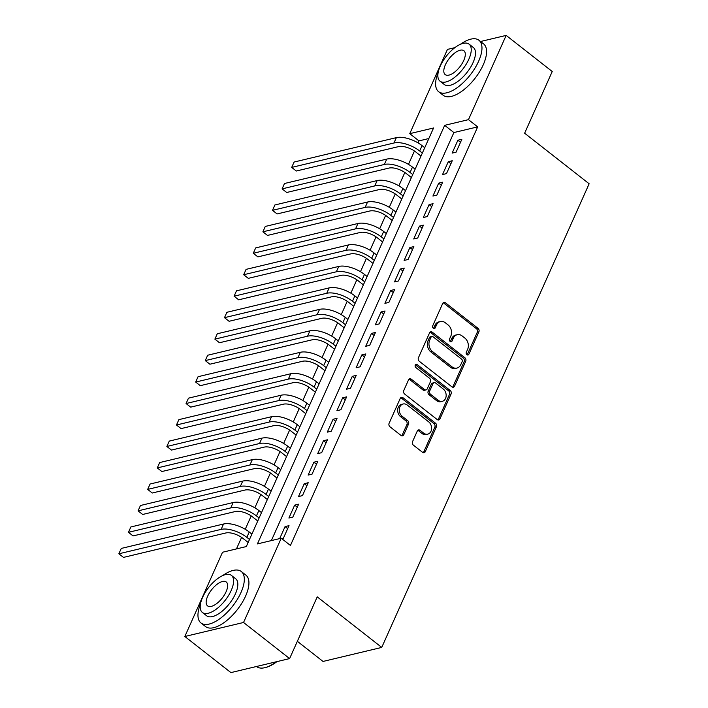 <?xml version="1.0" encoding="UTF-8"?>
<svg xmlns="http://www.w3.org/2000/svg" width="708" height="708" viewBox="0 0 708 708"><rect width="100%" height="100%" fill="white"/><g stroke="black" fill="none" stroke-linecap="round" stroke-linejoin="round"><path stroke-width="1.06" d="M466.944 354.717A1.797 1.407 76.6 0 0 468.864 354.239L478.882 331.848A2.567 2.009 76.6 0 0 478.015 328.326L445.447 302.812A2.567 2.009 76.6 0 0 443.907 302.422A2.567 2.009 76.6 0 0 442.695 303.493L432.685 325.884A1.797 1.407 76.6 0 0 435.216 327.866L436.509 324.972A8.213 6.416 76.6 0 1 440.394 321.521A8.213 6.416 76.6 0 1 445.314 322.768L448.031 324.892A8.213 6.416 76.6 0 1 450.801 336.167L449.509 339.07A1.797 1.407 76.6 0 0 452.04 341.052L453.332 338.159A8.213 6.416 76.6 0 1 457.218 334.707A8.213 6.416 76.6 0 1 462.138 335.946L464.855 338.079A8.213 6.416 76.6 0 1 467.625 349.354L466.333 352.248A1.797 1.407 76.6 0 0 466.944 354.717M467.147 354.858A1.797 1.407 76.6 0 0 467.28 354.62L477.289 332.229A2.567 2.009 76.6 0 0 476.431 328.707L443.863 303.183A2.567 2.009 76.6 0 0 443.164 302.82M433.491 328.485A1.797 1.407 76.6 0 0 433.632 328.246L434.924 325.353L436.509 324.972M450.323 341.672A1.797 1.407 76.6 0 0 450.456 341.433L451.748 338.53L453.332 338.159M412.543 441.642A2.567 2.009 76.6 0 0 413.41 445.164L422.543 452.324A2.567 2.009 76.6 0 0 424.083 452.713A2.567 2.009 76.6 0 0 425.296 451.633L436.42 426.774A2.567 2.009 76.6 0 0 435.553 423.242L402.985 397.728A2.567 2.009 76.6 0 0 401.454 397.338A2.567 2.009 76.6 0 0 400.232 398.418L389.117 423.278A2.567 2.009 76.6 0 0 389.984 426.8L401.02 435.455A2.567 2.009 76.6 0 0 402.56 435.845A2.567 2.009 76.6 0 0 403.772 434.765L408.525 424.119A2.567 2.009 76.6 0 0 407.666 420.596L402.188 416.313A6.868 5.363 76.6 0 1 399.277 409.295A6.868 5.363 76.6 0 1 403.118 403.994A6.868 5.363 76.6 0 1 407.233 405.038L428.667 421.835A6.868 5.363 76.6 0 1 431.588 428.844A6.868 5.363 76.6 0 1 427.747 434.146A6.868 5.363 76.6 0 1 423.632 433.11L420.056 430.305A2.567 2.009 76.6 0 0 418.517 429.915A2.567 2.009 76.6 0 0 417.304 430.995L412.543 441.642M480.555 41.507L506.158 35.4L552.231 71.508L524.628 133.219L589.144 183.77L381.736 647.422L317.228 596.871L289.616 658.59L243.543 622.482L184.832 636.492L222.524 552.24L246.322 546.558L433.561 127.98L409.755 133.662L447.447 49.41L454.881 47.64M506.158 35.4L468.466 119.652L444.668 125.334L257.429 543.912L281.226 538.23L243.543 622.482M281.226 538.23L290.448 545.452L477.688 126.874L468.466 119.652M451.863 386.798A2.567 2.009 76.6 0 0 453.394 387.188A2.567 2.009 76.6 0 0 454.607 386.108L465.731 361.239A2.567 2.009 76.6 0 0 464.864 357.717L432.296 332.202A2.567 2.009 76.6 0 0 430.765 331.813A2.567 2.009 76.6 0 0 429.552 332.893L418.428 357.752A2.567 2.009 76.6 0 0 419.295 361.275L451.863 386.798M451.076 394.002L439.951 418.87A2.567 2.009 76.6 0 1 438.739 419.95A2.567 2.009 76.6 0 1 437.199 419.561L404.64 394.037A2.567 2.009 76.6 0 1 403.772 390.515L408.534 379.877A2.567 2.009 76.6 0 1 409.746 378.798A2.567 2.009 76.6 0 1 411.286 379.187L424.49 389.533A2.567 2.009 76.6 0 0 426.03 389.922A2.567 2.009 76.6 0 0 427.243 388.842L430.402 381.789A2.567 2.009 76.6 0 0 429.535 378.267L415.782 367.487A1.797 1.407 76.6 0 1 417.101 364.54L450.208 390.48A2.567 2.009 76.6 0 1 451.076 394.002L449.491 394.383L438.367 419.251L439.951 418.87M456.094 152.158L461.855 139.281L457.89 140.228L452.129 153.105L456.094 152.158M446.491 173.619L452.253 160.743L448.288 161.689L442.527 174.566L446.491 173.619M436.889 195.089L442.65 182.213L438.686 183.16L432.924 196.036L436.889 195.089M427.296 216.551L433.057 203.674L429.083 204.621L423.322 217.498L427.296 216.551M417.693 238.021L423.455 225.144L419.481 226.091L413.72 238.968L417.693 238.021M408.091 259.482L413.853 246.605L409.879 247.552L404.118 260.429L408.091 259.482M398.489 280.952L404.25 268.075L400.277 269.022L394.515 281.899L398.489 280.952M388.887 302.413L394.648 289.537L390.674 290.484L384.913 303.36L388.887 302.413M379.284 323.883L385.046 311.007L381.072 311.945L375.311 324.83L379.284 323.883M369.682 345.345L375.444 332.468L371.47 333.415L365.709 346.292L369.682 345.345M360.08 366.815L365.841 353.929L361.868 354.876L356.115 367.762L360.08 366.815M350.478 388.276L356.239 375.399L352.274 376.346L346.513 389.223L350.478 388.276M340.875 409.746L346.637 396.861L342.672 397.808L336.911 410.693L340.875 409.746M331.273 431.207L337.035 418.331L333.07 419.278L327.308 432.154L331.273 431.207M321.671 452.678L327.432 439.792L323.468 440.739L317.706 453.624L321.671 452.678M312.069 474.139L317.83 461.262L313.865 462.209L308.104 475.086L312.069 474.139M302.466 495.609L308.228 482.723L304.263 483.67L298.502 496.556L302.466 495.609M292.864 517.07L298.626 504.193L294.661 505.14L288.899 518.017L292.864 517.07M477.688 126.874L453.881 132.555L271.359 540.585M282.005 538.832L283.262 538.54L289.023 525.655L285.059 526.602L279.695 538.593M428.844 138.529L418.977 140.883L418.074 142.901M414.446 151.016L408.472 164.371M404.843 172.478L398.87 185.832M395.241 193.939L389.267 207.302M385.639 215.409L379.665 228.764M376.036 236.87L370.063 250.234M366.434 258.34L360.461 271.695M356.832 279.802L350.858 293.165M347.23 301.272L341.256 314.626M337.627 322.733L331.654 336.088M328.025 344.203L322.051 357.558M318.423 365.664L312.449 379.019M308.821 387.134L302.847 400.489M299.219 408.596L293.245 421.95M289.616 430.066L283.642 443.42M280.014 451.527L274.04 464.882M270.412 472.997L264.438 486.352M260.81 494.458L254.836 507.813M251.207 515.928L245.234 529.283M241.605 537.39L236.454 548.912M297.351 641.315L323.025 661.44L381.736 647.422M289.616 658.59L230.914 672.6L184.832 636.492M418.977 140.883L409.755 133.662M453.881 132.555L444.668 125.334M457.89 140.228L460.519 142.281M448.288 161.689L450.916 163.743M438.686 183.16L441.314 185.213M429.083 204.621L431.712 206.674M419.481 226.091L422.11 228.144M409.879 247.552L412.507 249.605M400.277 269.022L402.905 271.076M390.674 290.484L393.303 292.537M381.072 311.945L383.701 314.007M371.47 333.415L374.098 335.468M361.868 354.876L364.496 356.938M352.274 376.346L354.894 378.399M342.672 397.808L345.292 399.87M333.07 419.278L335.689 421.331M323.468 440.739L326.087 442.801M313.865 462.209L316.485 464.262M304.263 483.67L306.883 485.732M294.661 505.14L297.28 507.194M285.059 526.602L287.678 528.664M457.218 334.707L455.633 335.079A8.213 6.416 76.6 0 0 451.748 338.53M440.394 321.521L438.81 321.901A8.213 6.416 76.6 0 0 434.924 325.353M452.554 387.161A2.567 2.009 76.6 0 0 453.023 386.479L464.147 361.62A2.567 2.009 76.6 0 0 463.28 358.098L430.712 332.583A2.567 2.009 76.6 0 0 430.022 332.22M462.165 361.576A1.797 1.407 76.6 0 0 461.554 359.106L432.969 336.707A1.797 1.407 76.6 0 0 431.048 337.194L429.676 340.247A8.213 6.416 76.6 0 0 432.455 351.522L451.987 366.832A8.213 6.416 76.6 0 0 456.917 368.08A8.213 6.416 76.6 0 0 460.793 364.629L462.165 361.576M431.898 336.433L430.305 336.813A1.797 1.407 76.6 0 0 429.455 337.574L431.048 337.194M456.917 368.08L455.324 368.461A8.213 6.416 76.6 0 1 450.403 367.213L430.862 351.903A8.213 6.416 76.6 0 1 428.092 340.628L429.455 337.574M437.898 419.924A2.567 2.009 76.6 0 0 438.367 419.251M426.03 389.922L424.437 390.303A2.567 2.009 76.6 0 1 422.906 389.913L409.693 379.568A2.567 2.009 76.6 0 0 409.003 379.205M449.491 394.383A2.567 2.009 76.6 0 0 448.624 390.86L415.516 364.921A1.797 1.407 76.6 0 0 415.313 364.779M438.19 400.277A6.868 5.363 76.6 0 0 442.305 401.312A6.868 5.363 76.6 0 0 446.146 396.011A6.868 5.363 76.6 0 0 443.235 389.002L435.685 383.081A2.567 2.009 76.6 0 0 434.146 382.692A2.567 2.009 76.6 0 0 432.933 383.771L429.774 390.834A2.567 2.009 76.6 0 0 430.641 394.356L438.19 400.277L436.606 400.648A6.868 5.363 76.6 0 0 440.721 401.693L442.305 401.312M434.146 382.692L432.561 383.072A2.567 2.009 76.6 0 0 431.34 384.152L432.933 383.771M436.606 400.648L429.057 394.737A2.567 2.009 76.6 0 1 428.19 391.205L431.34 384.152M427.747 434.146L426.154 434.526A6.868 5.363 76.6 0 1 422.039 433.491L418.472 430.685A2.567 2.009 76.6 0 0 417.773 430.322M403.118 403.994L401.533 404.374A6.868 5.363 76.6 0 0 397.692 409.675A6.868 5.363 76.6 0 0 400.604 416.685L402.188 416.313M401.71 435.818A2.567 2.009 76.6 0 0 402.179 435.137L406.941 424.499A2.567 2.009 76.6 0 0 406.073 420.977L400.604 416.685M423.242 452.686A2.567 2.009 76.6 0 0 423.711 452.014L434.836 427.145A2.567 2.009 76.6 0 0 433.969 423.623L401.401 398.108A2.567 2.009 76.6 0 0 400.71 397.746M420.995 156.079L415.72 151.937A13.071 5.717 -155.9 0 0 398.569 146.609L296.307 171.017L291.696 167.407L393.958 142.998A19.612 8.576 24.1 0 1 419.685 150.99L422.34 153.07M291.696 167.407L294.094 162.043L396.356 137.635A19.612 8.576 24.1 0 1 422.083 145.627L424.738 147.707M438.146 72.623A32.683 14.541 -51.9 0 0 438.633 91.704A32.683 14.541 -51.9 0 0 478.626 61.242A32.683 14.541 -51.9 0 0 478.944 40.25A32.683 14.541 -51.9 0 0 460.306 44.347M438.633 91.704L443.235 95.315A32.683 14.541 -51.9 0 0 483.228 64.853A32.683 14.541 -51.9 0 0 483.555 43.861L478.944 40.25M469.068 44.135L473.307 47.454A23.532 10.47 128.1 0 1 473.068 62.57A23.532 10.47 128.1 0 1 444.27 84.5L440.031 81.181A23.532 10.47 -51.9 0 0 468.829 59.251A23.532 10.47 -51.9 0 0 469.068 44.135A23.532 10.47 -51.9 0 0 440.27 66.065A23.532 10.47 -51.9 0 0 440.031 81.181M445.35 64.853A15.169 6.753 -51.9 0 0 445.199 74.597A15.169 6.753 -51.9 0 0 463.749 60.463A15.169 6.753 -51.9 0 0 463.899 50.719A15.169 6.753 -51.9 0 0 445.35 64.853M200.497 603.897A32.683 14.541 -51.9 0 0 200.983 622.978A32.683 14.541 -51.9 0 0 240.977 592.516A32.683 14.541 -51.9 0 0 241.295 571.524A32.683 14.541 -51.9 0 0 222.657 575.613M200.983 622.978L205.586 626.589A32.683 14.541 -51.9 0 0 245.579 596.127A32.683 14.541 -51.9 0 0 245.906 575.135L241.295 571.524M231.419 575.4L235.658 578.728A23.532 10.47 128.1 0 1 235.419 593.844A23.532 10.47 128.1 0 1 206.621 615.774L202.382 612.455A23.532 10.47 -51.9 0 0 231.18 590.516A23.532 10.47 -51.9 0 0 231.419 575.4A23.532 10.47 -51.9 0 0 202.621 597.34A23.532 10.47 -51.9 0 0 202.382 612.455M207.701 596.127A15.169 6.753 -51.9 0 0 207.55 605.862A15.169 6.753 -51.9 0 0 226.1 591.729A15.169 6.753 -51.9 0 0 226.25 581.994A15.169 6.753 -51.9 0 0 207.701 596.127M256.508 666.494L256.641 666.591A32.683 14.541 -51.9 0 0 264.996 667.653A32.683 14.541 -51.9 0 0 276.279 661.768M276.97 661.608A31.904 14.195 128.1 0 1 265.836 667.44L264.996 667.653M411.392 177.54L406.118 173.407A13.071 5.717 -155.9 0 0 388.966 168.079L286.705 192.488L282.094 188.877L384.356 164.468A19.612 8.576 24.1 0 1 410.082 172.46L412.737 174.54M282.094 188.877L284.492 183.505L386.763 159.096A19.612 8.576 24.1 0 1 412.481 167.088L415.136 169.168M401.79 199.001L396.515 194.868A13.071 5.717 -155.9 0 0 379.364 189.54L277.102 213.949L272.491 210.338L374.753 185.93A19.612 8.576 24.1 0 1 400.48 193.921L403.135 196.001M272.491 210.338L274.89 204.975L377.16 180.567A19.612 8.576 24.1 0 1 402.879 188.558L405.534 190.638M392.188 220.471L386.913 216.338A13.071 5.717 -155.9 0 0 369.762 211.011L267.5 235.419L262.889 231.808L365.151 207.4A19.612 8.576 24.1 0 1 390.878 215.391L393.533 217.471M262.889 231.808L265.288 226.436L367.558 202.028A19.612 8.576 24.1 0 1 393.276 210.019L395.931 212.099M382.586 241.932L377.311 237.799A13.071 5.717 -155.9 0 0 360.16 232.472L257.898 256.88L253.287 253.269L355.549 228.861A19.612 8.576 24.1 0 1 381.276 236.853L383.931 238.932M253.287 253.269L255.685 247.906L357.956 223.498A19.612 8.576 24.1 0 1 383.674 231.489L386.329 233.569M372.983 263.403L367.709 259.27A13.071 5.717 -155.9 0 0 350.557 253.942L248.296 278.35L243.685 274.739L345.946 250.331A19.612 8.576 24.1 0 1 371.673 258.323L374.328 260.402M243.685 274.739L246.083 269.367L348.354 244.959A19.612 8.576 24.1 0 1 374.072 252.951L376.727 255.03M363.381 284.864L358.106 280.731A13.071 5.717 -155.9 0 0 340.955 275.403L238.693 299.811L234.083 296.201L336.344 271.792A19.612 8.576 24.1 0 1 362.071 279.784L364.726 281.864M234.083 296.201L236.481 290.838L338.751 266.429A19.612 8.576 24.1 0 1 364.47 274.421L367.125 276.501M353.779 306.334L348.504 302.201A13.071 5.717 -155.9 0 0 331.353 296.873L229.091 321.282L224.48 317.671L326.742 293.262A19.612 8.576 24.1 0 1 352.469 301.254L355.124 303.334M224.48 317.671L226.879 312.299L329.149 287.891A19.612 8.576 24.1 0 1 354.867 295.882L357.522 297.962M344.176 327.795L338.902 323.662A13.071 5.717 -155.9 0 0 321.751 318.334L219.489 342.743L214.878 339.132L317.14 314.724A19.612 8.576 24.1 0 1 342.867 322.715L345.522 324.795M214.878 339.132L217.276 333.769L319.547 309.361A19.612 8.576 24.1 0 1 345.265 317.352L347.92 319.432M334.574 349.265L329.3 345.132A13.071 5.717 -155.9 0 0 312.148 339.805L209.887 364.213L205.276 360.602L307.546 336.194A19.612 8.576 24.1 0 1 333.264 344.185L335.919 346.265M205.276 360.602L207.674 355.23L309.945 330.822A19.612 8.576 24.1 0 1 335.663 338.813L338.318 340.893M324.972 370.726L319.697 366.594A13.071 5.717 -155.9 0 0 302.546 361.266L200.284 385.674L195.673 382.063L297.944 357.655A19.612 8.576 24.1 0 1 323.662 365.647L326.317 367.726M195.673 382.063L198.072 376.7L300.342 352.292A19.612 8.576 24.1 0 1 326.069 360.284L328.716 362.363M315.37 392.197L310.095 388.064A13.071 5.717 -155.9 0 0 292.944 382.736L190.682 407.144L186.071 403.533L288.342 379.125A19.612 8.576 24.1 0 1 314.06 387.117L316.715 389.188M186.071 403.533L188.478 398.161L290.74 373.753A19.612 8.576 24.1 0 1 316.467 381.745L319.113 383.825M305.767 413.658L300.493 409.525A13.071 5.717 -155.9 0 0 283.342 404.197L181.08 428.606L176.469 424.995L278.74 400.586A19.612 8.576 24.1 0 1 304.458 408.578L307.113 410.658M176.469 424.995L178.876 419.632L281.138 395.223A19.612 8.576 24.1 0 1 306.865 403.215L309.511 405.295M296.165 435.128L290.891 430.995A13.071 5.717 -155.9 0 0 273.739 425.667L171.478 450.076L166.867 446.465L269.137 422.056A19.612 8.576 24.1 0 1 294.855 430.048L297.51 432.119M166.867 446.465L169.274 441.093L271.536 416.685A19.612 8.576 24.1 0 1 297.263 424.676L299.909 426.756M286.563 456.589L281.288 452.456A13.071 5.717 -155.9 0 0 264.137 447.129L161.875 471.537L157.264 467.926L259.535 443.518A19.612 8.576 24.1 0 1 285.253 451.509L287.908 453.589M157.264 467.926L159.672 462.563L261.933 438.155A19.612 8.576 24.1 0 1 287.66 446.146L290.307 448.226M276.961 478.059L271.686 473.926A13.071 5.717 -155.9 0 0 254.535 468.599L152.273 493.007L147.662 489.396L249.933 464.988A19.612 8.576 24.1 0 1 275.651 472.979L278.306 475.05M147.662 489.396L150.069 484.024L252.331 459.616A19.612 8.576 24.1 0 1 278.058 467.607L280.704 469.687M267.359 499.521L262.084 495.388A13.071 5.717 -155.9 0 0 244.933 490.06L142.671 514.468L138.06 510.857L240.331 486.449A19.612 8.576 24.1 0 1 266.049 494.441L268.704 496.52M138.06 510.857L140.467 505.494L242.729 481.086A19.612 8.576 24.1 0 1 268.456 489.078L271.102 491.157M257.756 520.991L252.482 516.849A13.071 5.717 -155.9 0 0 235.33 511.521L133.069 535.929L128.458 532.319L230.728 507.91A19.612 8.576 24.1 0 1 256.446 515.902L259.101 517.982M128.458 532.319L130.865 526.956L233.127 502.547A19.612 8.576 24.1 0 1 258.854 510.539L261.5 512.619M248.154 542.452L242.879 538.319A13.071 5.717 -155.9 0 0 225.728 532.991L123.466 557.4L118.856 553.789L221.126 529.38A19.612 8.576 24.1 0 1 246.853 537.372L249.499 539.452M118.856 553.789L121.263 548.426L223.524 524.017A19.612 8.576 24.1 0 1 249.251 532.009L251.906 534.08M467.28 354.62L468.864 354.239M433.632 328.246L435.216 327.866M450.456 341.433L452.04 341.052M443.863 303.183L445.447 302.812M476.431 328.707L478.015 328.326M477.289 332.229L478.882 331.848M430.712 332.583L432.296 332.202M463.28 358.098L464.864 357.717M464.147 361.62L465.731 361.239M453.023 386.479L454.607 386.108M428.092 340.628L429.676 340.247M430.862 351.903L432.455 351.522M450.403 367.213L451.987 366.832M409.693 379.568L411.286 379.187M422.906 389.913L424.49 389.533M415.516 364.921L417.101 364.54M448.624 390.86L450.208 390.48M428.19 391.205L429.774 390.834M429.057 394.737L430.641 394.356M418.472 430.685L420.056 430.305M422.039 433.491L423.632 433.11M406.073 420.977L407.666 420.596M406.941 424.499L408.525 424.119M402.179 435.137L403.772 434.765M401.401 398.108L402.985 397.728M433.969 423.623L435.553 423.242M434.836 427.145L436.42 426.774M423.711 452.014L425.296 451.633M422.083 145.627L419.685 150.99M396.356 137.635L393.958 142.998M412.481 167.088L410.082 172.46M386.763 159.096L384.356 164.468M402.879 188.558L400.48 193.921M377.16 180.567L374.753 185.93M393.276 210.019L390.878 215.391M367.558 202.028L365.151 207.4M383.674 231.489L381.276 236.853M357.956 223.498L355.549 228.861M374.072 252.951L371.673 258.323M348.354 244.959L345.946 250.331M364.47 274.421L362.071 279.784M338.751 266.429L336.344 271.792M354.867 295.882L352.469 301.254M329.149 287.891L326.742 293.262M345.265 317.352L342.867 322.715M319.547 309.361L317.14 314.724M335.663 338.813L333.264 344.185M309.945 330.822L307.546 336.194M326.069 360.284L323.662 365.647M300.342 352.292L297.944 357.655M316.467 381.745L314.06 387.117M290.74 373.753L288.342 379.125M306.865 403.215L304.458 408.578M281.138 395.223L278.74 400.586M297.263 424.676L294.855 430.048M271.536 416.685L269.137 422.056M287.66 446.146L285.253 451.509M261.933 438.155L259.535 443.518M278.058 467.607L275.651 472.979M252.331 459.616L249.933 464.988M268.456 489.078L266.049 494.441M242.729 481.086L240.331 486.449M258.854 510.539L256.446 515.902M233.127 502.547L230.728 507.91M249.251 532.009L246.853 537.372M223.524 524.017L221.126 529.38"/></g></svg>
